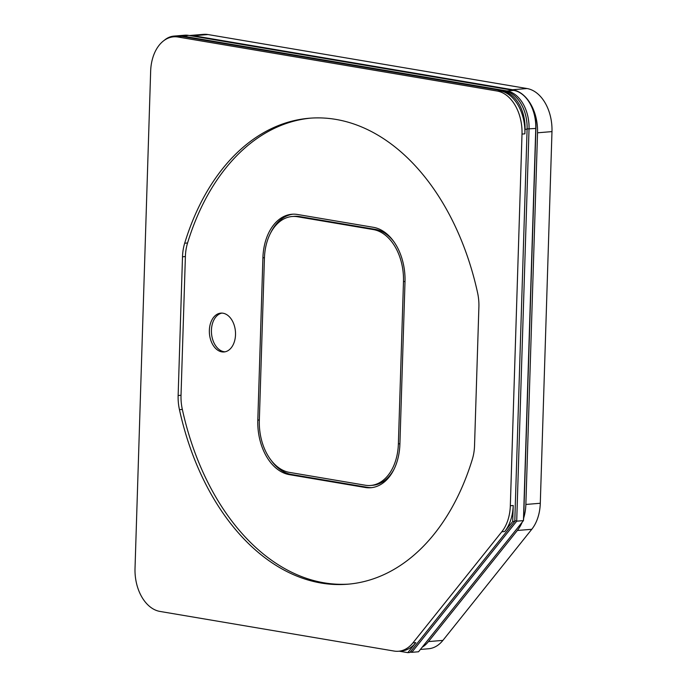 <?xml version="1.0" encoding="UTF-8"?>
<svg xmlns="http://www.w3.org/2000/svg" width="687" height="687" viewBox="0 0 687 687"><rect width="100%" height="100%" fill="white"/><g stroke="black" fill="none" stroke-linecap="round" stroke-linejoin="round"><path stroke-width="1.03" d="M522.197 522.172A38.961 26.072 85.3 0 1 517.345 530.476L428.473 641.581A38.961 26.072 85.3 0 1 422.119 647.283M420.392 649.438L428.482 648.768A38.961 26.072 -94.7 0 0 442.9 640.396L531.772 529.291A38.961 26.072 -94.7 0 0 540.291 503.262L525.864 504.456A38.961 26.072 85.3 0 1 523.683 518.032L535.946 127.988A31.817 21.288 -94.7 0 0 532.554 109.001L532.099 107.902A34.419 23.032 85.3 0 1 535.766 128.443L523.442 520.617L418.538 651.765L411.805 652.324L516.71 521.175L529.033 129.001A34.419 23.032 -94.7 0 0 507.006 90.959L181.84 35.939A34.419 23.032 -94.7 0 0 177.933 35.767A34.419 23.032 -94.7 0 0 176.971 35.87M525.864 504.456L537.543 132.797L551.979 131.603A38.961 26.072 -94.7 0 0 527.041 88.537L207.981 34.548A38.961 26.072 -94.7 0 0 203.558 34.35L189.406 35.518A38.961 26.072 85.3 0 1 193.554 35.733L207.981 34.548M527.041 88.537L512.605 89.731A38.961 26.072 85.3 0 1 537.543 132.797M512.605 89.731L193.554 35.733M540.291 503.262L551.979 131.603M514.803 520.548L516.71 521.175L523.442 520.617L523.683 518.032M181.025 395.265L178.139 395.506A38.961 26.072 -94.7 0 0 179.453 409.667A233.778 156.43 85.3 0 0 347.777 584.208A233.778 156.43 85.3 0 0 472.355 459.234A38.961 26.072 -94.7 0 0 474.537 445.657L478.891 306.943A38.961 26.072 -94.7 0 0 477.585 292.782A233.778 156.43 85.3 0 0 309.262 118.241A233.778 156.43 85.3 0 0 184.683 243.215A38.961 26.072 -94.7 0 0 182.502 256.792L185.387 256.552L181.025 395.265A38.961 26.072 -94.7 0 0 182.338 409.426A233.778 156.43 -94.7 0 0 349.219 584.079M310.704 118.13A233.778 156.43 -94.7 0 0 187.568 242.975A38.961 26.072 -94.7 0 0 185.387 256.552M178.139 395.506L182.502 256.792M399.199 651.19L407.812 652.65L415.824 642.628A38.961 26.072 85.3 0 1 401.397 651.01L398.512 651.25A38.961 26.072 85.3 0 1 394.089 651.053L159.959 611.43A38.961 26.072 85.3 0 1 135.021 568.372L150.651 71.233A38.961 26.072 85.3 0 1 173.588 36.823A38.961 26.072 85.3 0 1 178.019 37.021L180.904 36.78L177.847 36.265L179.917 36.093A34.419 23.032 -94.7 0 0 176.009 35.922L173.94 36.093A34.419 23.032 85.3 0 1 177.847 36.265M407.812 652.65L409.881 652.478L514.786 521.33L512.717 521.502L513.215 505.503L510.329 505.735A38.961 26.072 85.3 0 1 501.811 531.764L412.939 642.869A38.961 26.072 85.3 0 1 398.512 651.25M510.329 505.735L522.008 134.077L524.894 133.836L525.04 129.328L527.109 129.156A34.419 23.032 -94.7 0 0 505.082 91.122L503.013 91.294A34.419 23.032 85.3 0 1 525.04 129.328M503.013 91.294L497.07 91.01A38.961 26.072 85.3 0 1 522.008 134.077M497.07 91.01L178.019 37.021M513.215 505.503A38.961 26.072 85.3 0 1 504.696 531.523L512.717 521.502M499.956 90.778A38.961 26.072 85.3 0 1 524.894 133.836M173.588 36.823L176.473 36.591A38.961 26.072 85.3 0 1 180.904 36.78M164.124 40.439A34.419 23.032 85.3 0 1 173.94 36.093M235.512 334.758A19.485 13.036 85.3 0 1 224.039 351.959A19.485 13.036 85.3 0 1 209.441 333.616A19.485 13.036 85.3 0 1 220.828 313.126A19.485 13.036 85.3 0 1 235.512 334.758M289.399 474.648A49.352 33.028 85.3 0 1 257.805 420.101L262.906 257.823A49.352 33.028 85.3 0 1 291.966 214.241A49.352 33.028 85.3 0 1 297.574 214.49L373.41 227.32A49.352 33.028 85.3 0 1 405.004 281.868L399.903 444.146A49.352 33.028 85.3 0 1 370.843 487.727A49.352 33.028 85.3 0 1 365.235 487.487L289.399 474.648L291.46 474.477L367.305 487.315A49.352 33.028 -94.7 0 0 371.873 487.615M399.911 443.759L398.374 443.888A47.077 31.499 85.3 0 1 370.654 485.46A47.077 31.499 85.3 0 1 365.304 485.228L289.467 472.398A47.077 31.499 85.3 0 1 259.334 420.358L264.435 258.08A47.077 31.499 85.3 0 1 292.155 216.508A47.077 31.499 85.3 0 1 297.497 216.74L299.566 216.568L375.411 229.406A47.077 31.499 85.3 0 1 393.771 241.558M292.155 216.508L294.225 216.336A47.077 31.499 85.3 0 1 299.566 216.568M375.411 229.406L373.342 229.578L297.497 216.74M398.374 443.888L403.475 281.61L405.012 281.481M373.342 229.578A47.077 31.499 85.3 0 1 403.475 281.61M394.072 469.187A47.077 31.499 85.3 0 1 372.723 485.288L370.654 485.46M179.917 36.093L505.082 91.122M527.109 129.156L514.786 521.33M293.005 214.181A49.352 33.028 -94.7 0 0 270.798 232.618M271.099 460.247A49.352 33.028 -94.7 0 0 291.46 474.477M221.867 313.109A19.485 13.036 -94.7 0 0 211.51 333.444A19.485 13.036 -94.7 0 0 225.07 351.813M177.933 35.767L184.666 35.209A34.419 23.032 85.3 0 1 188.573 35.381L513.739 90.409A34.419 23.032 85.3 0 1 532.099 107.902M410.216 652.049L411.805 652.324L410.8 651.328M442.9 640.396L428.473 641.581M517.345 530.476L531.772 529.291M187.568 242.975L184.683 243.215M179.453 409.667L182.338 409.426M415.824 642.628L412.939 642.869M501.811 531.764L504.696 531.523M262.906 257.823L264.443 257.694M257.805 420.101L259.343 419.972M365.235 487.487L367.305 487.315M535.946 127.988L535.766 128.443L527.118 128.933M513.739 90.409L507.006 90.959L506.637 91.465M188.573 35.381L181.523 36.368"/></g></svg>
